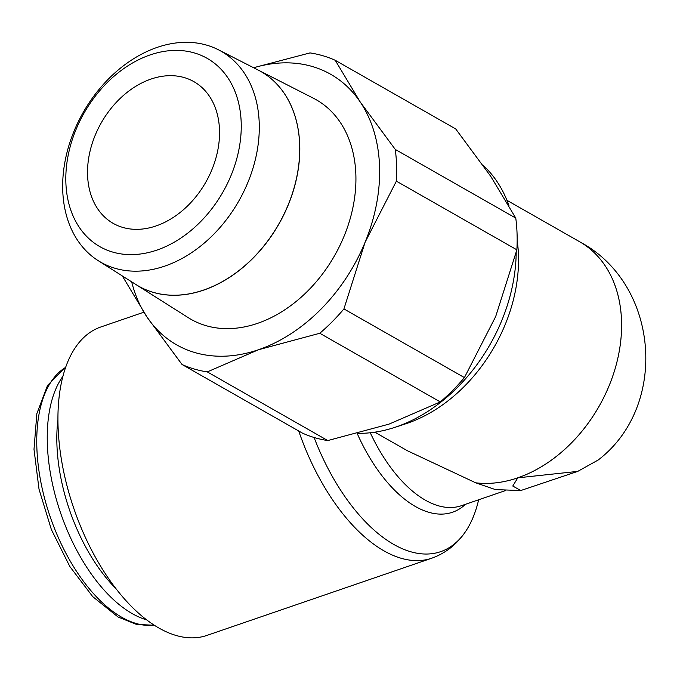 <?xml version="1.0" encoding="UTF-8"?>
<svg xmlns="http://www.w3.org/2000/svg" width="680" height="680" viewBox="0 0 680 680"><rect width="100%" height="100%" fill="white"/><g stroke="black" fill="none" stroke-linecap="round" stroke-linejoin="round"><path stroke-width="1.02" d="M136.017 284.606L188.326 317.704A126.378 93.168 119.7 0 0 298.928 299.149A126.378 93.168 119.7 0 0 355.852 174.437A126.378 93.168 119.7 0 0 313.395 98.226L258.204 70.074A123.513 91.052 119.7 0 1 299.701 144.559M65.875 182.606A108.358 79.883 119.7 0 1 150.127 54.927A108.358 79.883 119.7 0 1 241.188 122.408A108.358 79.883 119.7 0 1 156.944 250.087A108.358 79.883 119.7 0 1 65.875 182.606M62.739 190.485A121.448 89.53 119.7 0 1 114.469 73.261A121.448 89.53 119.7 0 1 218.425 49.785A121.448 89.53 119.7 0 1 259.225 123.02A121.448 89.53 119.7 0 1 204.519 242.862A121.448 89.53 119.7 0 1 98.243 260.695A121.448 89.53 119.7 0 1 62.739 190.485M98.243 260.695L135.941 284.546A123.505 91.052 -60.3 0 0 244.026 266.416A123.505 91.052 -60.3 0 0 299.659 144.534A123.505 91.052 -60.3 0 0 258.162 70.057L218.425 49.785M253.674 67.762A155.669 114.758 119.7 0 1 360.23 102L335.231 60.291L455.727 128.953L490.773 176.392L515.771 218.101A170.493 125.689 119.7 0 1 517.063 233.707A170.493 125.689 119.7 0 1 516.876 249.824L396.38 181.16A170.493 125.689 -60.3 0 0 396.567 165.044A170.493 125.689 -60.3 0 0 395.275 149.439L360.23 102A155.669 114.758 119.7 0 1 379.55 166.303A155.669 114.758 119.7 0 1 365.126 242.182A155.669 114.758 119.7 0 1 258.519 349.724A155.669 114.758 119.7 0 1 147.007 317.075A155.669 114.758 119.7 0 1 131.682 281.851M395.275 149.439L515.771 218.101M516.205 252.595A154.181 113.67 119.7 0 1 394.493 427.482A154.181 113.67 119.7 0 1 358.428 433.347M517.165 240.338A142.919 105.358 119.7 0 1 518.449 254.873A142.919 105.358 119.7 0 1 405.705 423.81L394.493 427.482M374.825 432.174L407.405 450.746L475.719 482.817A133.433 98.362 -60.3 0 0 517.786 477.836L512.779 486.03L520.787 490.535L577.745 471.385L517.786 477.836A133.433 98.362 -60.3 0 0 616.327 364.395A133.433 98.362 -60.3 0 0 580.363 242.156C659.277 284.35 668.788 406.138 598.179 460.02L577.745 471.385M506.948 200.319L579.649 241.749A133.433 98.362 119.7 0 1 621.52 320.611A133.433 98.362 119.7 0 1 475.719 482.817L495.456 489.608L520.787 490.535M478.644 499.783A159.783 82.79 -109 0 1 464.738 532.729C456.238 544.858 445.238 553.35 431.74 558.212L206.762 635.46A163.081 84.498 -109 0 1 110.73 581.612A163.081 84.498 -109 0 1 58.072 426.666A163.081 84.498 -109 0 1 100.844 326.978L143.786 312.231M464.738 532.729A159.783 82.79 -109 0 1 393.762 544.442A159.783 82.79 -109 0 1 314.083 437.487M465.486 504.305A126.353 65.467 -109 0 1 415.446 506.523A126.353 65.467 -109 0 1 357.272 433.653M146.591 619.854A137.139 71.052 -109 0 1 47.353 444.244A137.139 71.052 -109 0 1 62.959 376.219M115.966 588.676A130.28 67.498 -109 0 1 56.924 444.635A130.28 67.498 -109 0 1 57.936 419.611M219.496 129.855A81.541 60.112 119.7 0 1 183.77 209.448A81.541 60.112 119.7 0 1 113.16 223.354A81.541 60.112 119.7 0 1 87.576 175.151A81.541 60.112 119.7 0 1 123.301 95.557A81.541 60.112 119.7 0 1 193.902 81.659A81.541 60.112 119.7 0 1 219.496 129.855M483.165 165.376A154.181 113.67 119.7 0 1 508.938 205.564M327.786 440.563A170.493 125.689 119.7 0 1 302.558 433.177L182.053 364.514A170.493 125.689 -60.3 0 0 207.29 371.9L327.786 440.563L389.062 424.107L440.291 401.931L319.796 333.268A170.493 125.689 -60.3 0 0 343.918 308.933L464.414 377.596A170.493 125.689 119.7 0 1 440.291 401.931M335.231 60.291A170.493 125.689 -60.3 0 0 310.003 52.904L253.589 67.719M343.918 308.933L365.126 242.182L396.38 181.16M207.29 371.9L258.519 349.724L319.796 333.268M122.306 275.927L147.007 317.075L182.053 364.514M516.876 249.824L495.669 316.574L464.414 377.596M299.744 144.585A123.513 91.052 119.7 0 1 244.851 265.829A123.513 91.052 119.7 0 1 137.3 285.387M431.74 558.212A163.081 84.498 -109 0 1 383.911 550.825A163.081 84.498 -109 0 1 298.724 430.993M505.521 490.552L461.388 505.708A123.055 63.759 -109 0 1 425.298 500.14A123.055 63.759 -109 0 1 370.277 432.76M154.173 625.183A137.139 71.052 -109 0 1 121.677 617.219A137.139 71.052 -109 0 1 36.864 447.848A137.139 71.052 -109 0 1 65.662 367.37M154.3 625.269L136.417 624.385L118.065 616.998L92.718 596.623L69.836 566.525L51.357 529.533L39.015 489.175L34 449.31L36.848 413.661L47.549 385.407L65.713 367.225"/></g></svg>
